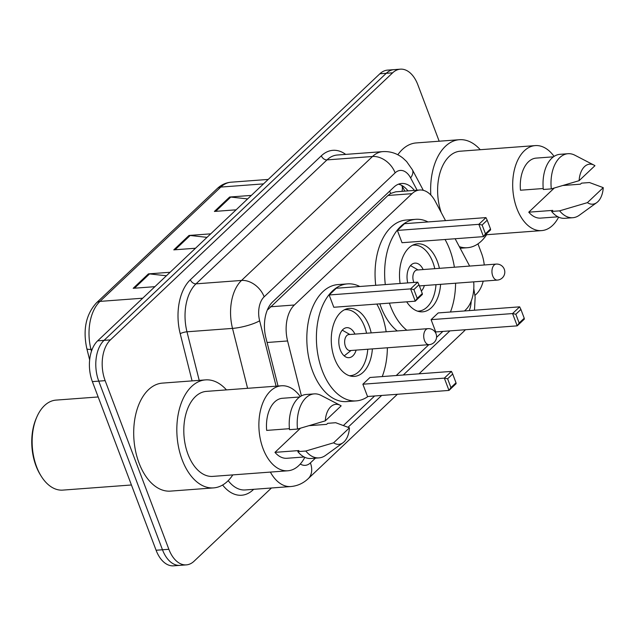 <?xml version="1.0" encoding="UTF-8"?>
<svg xmlns="http://www.w3.org/2000/svg" width="635" height="635" viewBox="0 0 635 635"><rect width="100%" height="100%" fill="white"/><g stroke="black" fill="none" stroke-linecap="round" stroke-linejoin="round"><path stroke-width="0.95" d="M445.516 220.623L435.229 201.255A30.083 18.105 85.7 0 0 419.719 190.016L395.7 191.818L390.66 193.453L387.993 195.469L267.994 309.531A30.083 21.574 46.6 0 0 267.772 309.015M419.719 190.016A30.083 18.105 85.7 0 0 412.004 193.675L294.362 304.998A30.083 18.105 85.7 0 0 287.591 340.963L301.419 395.899M469.614 266.073A30.083 18.105 85.7 0 0 468.94 264.739L455.136 238.744M464.463 310.967L465.63 309.856A30.083 18.105 85.7 0 0 473.702 281.861M343.495 425.434L374.626 395.978M396.24 375.523L428.839 344.678M436.555 337.375L442.849 331.414M271.455 487.99L194.056 561.229A30.083 18.105 -94.3 0 1 186.341 564.88A30.083 18.105 -94.3 0 1 168.87 549.291L105.148 380.651A30.083 18.105 -94.3 0 1 110.419 339.892L392.652 72.819A30.083 18.105 -94.3 0 1 400.367 69.167A30.083 18.105 -94.3 0 1 417.838 84.757L439.174 141.216M483.211 281.154A30.083 18.105 -94.3 0 1 476.29 294.148L474.98 295.386M477.957 243.864L481.56 253.389A30.083 18.105 -94.3 0 1 484.251 264.985M186.341 564.88L173.561 565.833A30.083 18.105 -94.3 0 1 156.091 550.243L92.369 381.611L98.758 381.135A30.083 18.105 -94.3 0 1 104.029 340.368L386.263 73.295A30.083 18.105 -94.3 0 1 393.978 69.644A30.083 18.105 -94.3 0 0 386.263 73.295L104.029 340.368A30.083 18.105 -94.3 0 0 98.758 381.135L162.481 549.767L98.758 381.135L105.148 380.651M179.951 565.356A30.083 18.105 -94.3 0 1 162.481 549.767A30.083 18.105 -94.3 0 0 179.951 565.356M414.385 190.421A30.083 18.105 85.7 0 0 401.622 183.483A30.083 18.105 85.7 0 0 393.906 187.134L272.669 301.863A30.083 18.105 85.7 0 0 265.898 337.828L278.035 386.032M398.462 184.198A30.083 18.105 -94.3 0 1 407.995 190.897M92.369 381.611A30.083 18.105 -94.3 0 1 97.639 340.852L379.873 73.771A30.083 18.105 -94.3 0 1 387.588 70.12L400.367 69.167M166.402 275.78L149.558 273.907A8.025 5.755 -133.4 0 0 148.415 273.883L170.116 272.264M154.892 286.671L133.183 288.298L148.415 273.883M247.618 198.922L230.783 197.056A8.025 5.755 -133.4 0 0 229.632 197.033L251.333 195.405M236.109 209.82L214.4 211.439L229.632 197.033M207.01 237.355L190.175 235.482A8.025 5.755 -133.4 0 0 189.024 235.458L210.725 233.839M195.501 248.245L173.792 249.865L189.024 235.458M131.429 484.981L62.786 490.109A45.133 27.162 -94.3 0 1 41.227 476.218L40.442 474.956A43.124 25.956 -94.3 0 1 36.005 465.884A43.124 25.956 -94.3 0 1 36.211 418.417L36.806 417.052A45.133 27.162 -94.3 0 1 56.063 400.106L98.171 396.962M41.227 476.218A45.133 27.162 -94.3 0 1 36.584 466.725A45.133 27.162 -94.3 0 1 36.806 417.052M232.807 474.893A54.158 32.591 -94.3 0 1 213.614 487.894A54.158 32.591 -94.3 0 1 182.166 459.827A54.158 32.591 -94.3 0 1 205.542 379.889A54.158 32.591 -94.3 0 1 226.457 389.89M213.614 487.894L170.482 491.117A54.158 32.591 -94.3 0 1 139.041 463.05A54.158 32.591 -94.3 0 1 162.417 383.111L205.542 379.889M304.816 457.311A42.624 25.654 -94.3 0 1 287.83 470.781A42.624 25.654 -94.3 0 1 263.08 448.691A42.624 25.654 -94.3 0 1 281.48 385.778A42.624 25.654 -94.3 0 1 300.284 396.573M287.83 470.781L212.757 476.393A42.624 25.654 -94.3 0 1 188.008 454.303A42.624 25.654 -94.3 0 1 206.407 391.382L281.48 385.778M289.425 428.696L266.668 430.403A30.083 18.105 -94.3 0 1 282.416 398.28L299.672 396.986M325.295 420.862A20.058 12.073 -94.3 0 1 340.154 405.273A20.058 12.073 -94.3 0 1 341.146 405.86L325.295 420.862L297.505 429.062A32.091 19.312 -94.3 0 1 314.214 393.89A32.091 19.312 -94.3 0 1 321.064 395.391L340.154 405.273M297.505 429.062L289.512 429.657A32.091 19.312 -94.3 0 1 306.229 394.486L314.214 393.89M342.956 442.778A20.058 12.073 -94.3 0 1 333.597 442.817L349.44 427.823A20.058 12.073 -94.3 0 1 342.956 442.778L325.549 455.398A32.091 19.312 -94.3 0 1 318.992 457.891A32.091 19.312 -94.3 0 1 305.8 451.025L297.815 451.62L298.926 450.564L274.963 452.358L300.474 428.212M304.157 456.994L286.901 458.279A30.083 18.105 -94.3 0 1 274.963 452.358M309.316 425.656L326.612 424.37L327.716 423.315L335.709 422.719L349.44 427.823M333.597 442.817L305.8 451.025M318.992 457.891L311.007 458.494A32.091 19.312 -94.3 0 1 297.815 451.62M376.817 304.062A58.666 35.306 -94.3 0 1 381.587 314.277A58.666 35.306 -94.3 0 1 386.167 331.772M387.366 347.774A58.666 35.306 -94.3 0 1 382.23 376.571M368.022 396.47A58.666 35.306 -94.3 0 1 356.259 400.883A58.666 35.306 -94.3 0 1 322.191 370.483A58.666 35.306 -94.3 0 1 347.52 283.877A58.666 35.306 -94.3 0 1 359.799 286.496M356.259 400.883L346.678 401.598A58.666 35.306 -94.3 0 1 312.61 371.197A58.666 35.306 -94.3 0 1 337.931 284.591L347.52 283.877M372.38 348.893A34.099 20.518 -94.3 0 1 354.433 376.38A34.099 20.518 -94.3 0 1 334.629 358.712A34.099 20.518 -94.3 0 1 349.353 308.38A34.099 20.518 -94.3 0 1 369.149 326.049A34.099 20.518 -94.3 0 1 371.181 332.891M362.871 384.215L367.522 396.51L448.985 390.422L444.341 378.127L362.871 384.215L369.983 377.484L451.445 371.404L444.341 378.127L447.619 378.801L450.937 387.588L456.009 382.778L452.692 373.999L447.619 378.801M329.152 294.973L333.804 307.269L415.266 301.188L410.623 288.885L329.152 294.973L336.264 288.25L417.727 282.162L410.623 288.885L413.893 289.568L417.219 298.347L422.291 293.545L418.973 284.766L413.893 289.568M456.009 382.778L456.097 383.699L448.985 390.422L450.937 387.588M422.291 293.545L422.37 294.457L415.266 301.188L417.219 298.347M418.973 284.766L417.727 282.162M452.692 373.999L451.445 371.404M344.392 309.801A33.091 19.915 -94.3 0 1 345.432 309.674A33.091 19.915 -94.3 0 1 364.649 326.827A33.091 19.915 -94.3 0 1 366.57 333.24M367.76 349.242A33.091 19.915 -94.3 0 1 350.361 375.682A33.091 19.915 -94.3 0 1 349.313 375.714M354.933 334.105A15.042 9.057 85.7 0 0 346.773 327.676A15.042 9.057 85.7 0 0 340.281 349.885A15.042 9.057 85.7 0 0 349.02 357.68A15.042 9.057 85.7 0 0 356.132 350.107M427.966 328.652L348.893 334.558A8.025 4.826 85.7 0 0 345.432 346.4A8.025 4.826 85.7 0 0 350.091 350.56L429.165 344.654A8.025 8.025 0 0 0 435.904 333.407A8.025 8.025 0 0 0 427.966 328.652A8.025 4.826 85.7 0 0 425.91 329.621A8.025 4.826 85.7 0 0 424.505 340.495A8.025 4.826 85.7 0 0 429.165 344.654M486.608 234.72A54.158 32.591 -94.3 0 1 467.423 247.713A54.158 32.591 -94.3 0 1 459.343 246.666M558.625 217.138A42.624 25.654 -94.3 0 1 541.639 230.608A42.624 25.654 -94.3 0 1 516.89 208.518A42.624 25.654 -94.3 0 1 535.289 145.598A42.624 25.654 -94.3 0 1 554.085 156.393M543.227 188.524L520.47 190.222A30.083 18.105 -94.3 0 1 536.218 158.099L553.482 156.813M579.104 180.681A20.058 12.073 -94.3 0 1 593.963 165.1A20.058 12.073 -94.3 0 1 594.955 165.687L579.104 180.681L551.307 188.889A32.091 19.312 -94.3 0 1 568.015 153.71A32.091 19.312 -94.3 0 1 574.865 155.21L593.963 165.1M551.307 188.889L543.322 189.484A32.091 19.312 -94.3 0 1 560.03 154.313L568.015 153.71M596.765 202.605A20.058 12.073 -94.3 0 1 587.399 202.644L603.25 187.642A20.058 12.073 -94.3 0 1 596.765 202.605L579.35 215.217A32.091 19.312 -94.3 0 1 572.802 217.718A32.091 19.312 -94.3 0 1 559.61 210.844L551.617 211.439L552.728 210.391L528.764 212.177L554.284 188.031M557.967 216.813L540.702 218.107A30.083 18.105 -94.3 0 1 528.764 212.177M563.118 185.483L580.414 184.19L581.525 183.142L589.51 182.547L603.25 187.642M441.269 212.622A42.624 25.654 -94.3 0 1 460.208 151.209L535.289 145.598M430.808 195.001A54.158 32.591 -94.3 0 1 459.351 139.708A54.158 32.591 -94.3 0 1 480.258 149.709M397.827 154.757A54.158 32.591 -94.3 0 1 416.219 142.931L459.351 139.708M587.399 202.644L559.61 210.844M572.802 217.718L564.817 218.313A32.091 19.312 -94.3 0 1 551.617 211.439M445.04 239.498A58.666 35.306 -94.3 0 1 449.81 249.722A58.666 35.306 -94.3 0 1 454.39 267.216M455.589 283.218A58.666 35.306 -94.3 0 1 450.453 312.015M436.245 331.914A58.666 35.306 -94.3 0 1 435.419 332.478M406.821 330.232A58.666 35.306 -94.3 0 1 390.414 305.919A58.666 35.306 -94.3 0 1 389.414 303.117M397.24 330.946A58.666 35.306 -94.3 0 1 380.833 306.634A58.666 35.306 -94.3 0 1 379.833 303.832M400.113 283.48A34.099 20.518 -94.3 0 1 417.576 243.816A34.099 20.518 -94.3 0 1 437.372 261.485A34.099 20.518 -94.3 0 1 439.404 268.335M431.094 319.651L435.745 331.946L517.207 325.858L512.564 313.563L431.094 319.651L438.206 312.928L519.668 306.84L512.564 313.563L515.842 314.246L519.16 323.024L524.232 318.222L520.914 309.435L515.842 314.246M385.302 284.583A58.666 35.306 -94.3 0 1 415.742 219.313A58.666 35.306 -94.3 0 1 428.022 221.933M440.603 284.337A34.099 20.518 -94.3 0 1 422.656 311.825A34.099 20.518 -94.3 0 1 406.686 301.823M397.375 230.418L402.026 242.713L483.489 236.625L478.846 224.33L397.375 230.418L404.487 223.695L485.95 217.607L478.846 224.33L482.124 225.004L485.442 233.791L490.514 228.989L487.196 220.202L482.124 225.004M375.722 285.305A58.666 35.306 -94.3 0 1 406.154 220.035L415.742 219.313M524.232 318.222L524.319 319.135L517.207 325.858L519.16 323.024M490.514 228.989L490.593 229.902L483.489 236.625L485.442 233.791M487.196 220.202L485.95 217.607M520.914 309.435L519.668 306.84M412.615 245.237A33.091 19.915 -94.3 0 1 413.655 245.118A33.091 19.915 -94.3 0 1 432.872 262.263A33.091 19.915 -94.3 0 1 434.792 268.676M435.983 284.678A33.091 19.915 -94.3 0 1 418.584 311.118A33.091 19.915 -94.3 0 1 417.536 311.15M423.156 269.55A15.042 9.057 85.7 0 0 414.996 263.12A15.042 9.057 85.7 0 0 407.749 282.908M421.346 291.044A15.042 9.057 85.7 0 0 424.355 285.552M496.189 264.089A8.025 4.826 85.7 0 0 494.133 265.065A8.025 4.826 85.7 0 0 492.728 275.931A8.025 4.826 85.7 0 0 497.388 280.091A8.025 8.025 0 0 0 504.126 268.851A8.025 8.025 0 0 0 496.189 264.089L417.116 270.002A8.025 4.826 85.7 0 0 413.655 281.845A8.025 4.826 85.7 0 0 413.909 282.448M389.612 191.206A30.083 21.574 46.6 0 1 390.66 193.453M404.805 191.135L401.772 185.428A30.083 14.16 152 0 1 401.979 191.341M267.073 342.495L287.591 340.963M270.351 306.792L294.362 304.998M387.993 195.469L412.004 193.675M300.291 464.026A20.058 12.073 85.7 0 0 310.388 462.915L315.412 458.16M310.388 462.915A20.058 14.383 -133.4 0 1 308.197 478.679C303.244 483.33 297.434 485.958 290.766 486.545A40.116 24.138 -94.3 0 1 270.367 472.091M253.667 489.315L253.19 489.768A5.016 3.596 46.6 0 1 253.055 489.363M253.19 489.768A45.133 27.162 -94.3 0 1 222.615 485.013M228.187 480.647A40.116 24.138 85.7 0 0 245.237 489.95L290.766 486.545M192.08 380.889L180.205 333.7A45.133 27.162 -94.3 0 1 190.357 279.749L321.342 155.797A45.133 27.162 -94.3 0 1 345.694 154.392M110.419 339.892L97.639 340.852M168.87 549.291L156.091 550.243M392.652 72.819L379.873 73.771M247.594 388.31L232.513 328.398L186.984 331.795L199.207 380.357M417.139 190.214L410.615 177.919A20.058 12.073 85.7 0 0 395.129 172.863L264.152 296.815A20.058 12.073 85.7 0 0 259.636 320.794A20.058 4.445 165.9 0 1 232.513 328.398A40.116 24.138 -94.3 0 1 241.538 280.44L196.009 283.845A40.116 24.138 85.7 0 0 186.984 331.795A5.016 1.111 -14.1 0 0 180.205 333.7M264.152 296.815A20.058 14.383 -133.4 0 0 241.538 280.44L372.523 156.488L326.993 159.893L196.009 283.845A5.016 3.596 46.6 0 1 190.357 279.749M395.129 172.863A20.058 14.383 -133.4 0 0 372.523 156.488A40.116 24.138 -94.3 0 1 382.81 151.622L337.28 155.019A40.116 24.138 85.7 0 0 326.993 159.893A5.016 3.596 46.6 0 1 321.342 155.797M259.636 320.794L276.09 386.175M348.091 427.228L381.683 395.454M403.288 374.999L449.905 330.891M469.225 310.61A20.058 12.073 85.7 0 0 471.186 301.173M423.315 190.341L412.353 169.704A20.058 9.438 152 0 1 410.615 177.919M465.423 329.732L463.526 331.684A20.058 14.383 -133.4 0 0 465.13 329.755M142.708 298.204L99.997 301.395A10.025 7.191 -133.4 0 0 96.417 302.895L217.233 188.571A10.025 7.191 46.6 0 1 220.805 187.071L99.997 301.395A40.116 24.138 85.7 0 0 90.964 349.353A10.025 2.222 165.9 0 1 86.82 348.591C82.748 329.708 85.947 314.468 96.417 302.895M217.233 188.571C221.305 184.753 225.925 182.626 231.092 182.197A40.116 24.138 85.7 0 0 220.805 187.071L263.517 183.88M92.194 349.258L90.964 349.353L91.456 351.29M190.175 235.482L175.07 249.769M149.558 273.907L134.461 288.203M230.783 197.056L215.678 211.344M412.353 169.704L406.598 161.512L403.05 158.194C397.073 153.384 390.327 151.193 382.81 151.622M473.789 288.592L475.147 297.164L474.488 310.213M308.197 478.679L397.391 394.279M419.005 373.824L463.526 331.684M89.654 359.878L86.82 348.591M231.092 182.197L268.224 179.427M350.361 375.682L349.433 375.753M345.432 309.674L344.495 309.745M351.036 350.488L344.21 355.886M349.837 334.486L342.289 330.168M467.423 247.713L460.184 248.253M541.639 230.608L485.41 234.807M418.584 311.118L417.655 311.19M413.655 245.118L412.718 245.189M419.41 285.917L497.388 280.091M418.06 269.931L410.512 265.605"/></g></svg>
